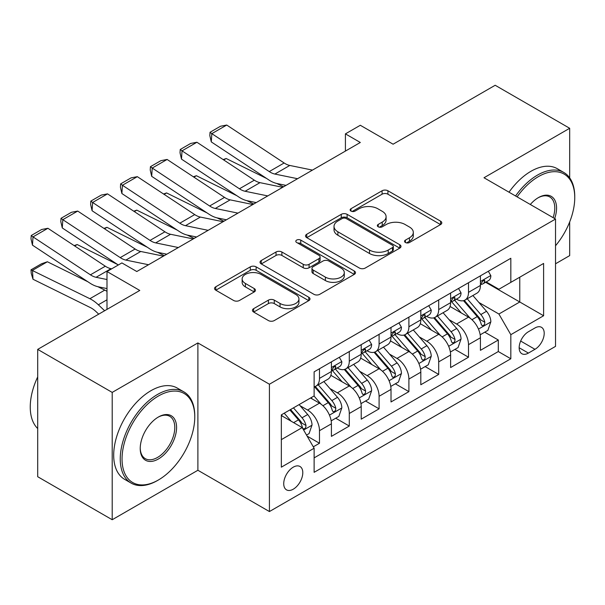 <?xml version="1.0" encoding="UTF-8"?>
<svg xmlns="http://www.w3.org/2000/svg" width="605" height="605" viewBox="0 0 605 605"><rect width="100%" height="100%" fill="white"/><g stroke="black" fill="none" stroke-linecap="round" stroke-linejoin="round"><path stroke-width="0.91" d="M405.403 242.499A2.896 1.671 0 0 0 409.502 242.499L440.584 224.553A4.137 2.39 0 0 0 441.794 222.867A4.137 2.39 0 0 0 440.584 221.173L387.926 190.772A4.137 2.39 0 0 0 382.073 190.772L350.991 208.717A2.896 1.671 0 0 0 350.144 209.905A2.896 1.671 0 0 0 350.991 211.084A2.896 1.671 0 0 0 355.09 211.084L359.113 208.763A13.242 7.646 0 0 1 377.83 208.763L382.224 211.296A13.242 7.646 0 0 1 386.096 216.696A13.242 7.646 0 0 1 382.224 222.103L378.201 224.425A2.896 1.671 0 0 0 377.354 225.612A2.896 1.671 0 0 0 378.201 226.792A2.896 1.671 0 0 0 382.292 226.792L386.315 224.47A13.242 7.646 0 0 1 405.04 224.47L409.426 227.004A13.242 7.646 0 0 1 413.306 232.403A13.242 7.646 0 0 1 409.426 237.81L405.403 240.132A2.896 1.671 0 0 0 404.556 241.319A2.896 1.671 0 0 0 405.403 242.499L405.403 240.132M293.259 489.195A13.484 7.789 120 0 0 302.069 477.307A13.484 7.789 120 0 0 300.004 466.5A13.484 7.789 120 0 0 293.259 467.166A13.484 7.789 120 0 0 284.448 479.054A13.484 7.789 120 0 0 286.52 489.861A13.484 7.789 120 0 0 293.259 489.195M253.654 308.663A4.137 2.39 0 0 0 252.436 310.35A4.137 2.39 0 0 0 253.654 312.044L268.423 320.567A4.137 2.39 0 0 0 274.277 320.567L308.792 300.64A4.137 2.39 0 0 0 310.002 298.953A4.137 2.39 0 0 0 308.792 297.259L256.134 266.858A4.137 2.39 0 0 0 250.288 266.858L215.766 286.793A4.137 2.39 0 0 0 214.556 288.479A4.137 2.39 0 0 0 215.766 290.166L233.613 300.473A4.137 2.39 0 0 0 239.467 300.473L254.236 291.943A4.137 2.39 0 0 0 255.446 290.256A4.137 2.39 0 0 0 254.236 288.562L245.388 283.458A11.064 6.39 0 0 1 242.144 278.935A11.064 6.39 0 0 1 248.98 273.036A11.064 6.39 0 0 1 261.035 274.42L295.701 294.431A11.064 6.39 0 0 1 298.946 298.953A11.064 6.39 0 0 1 292.109 304.852A11.064 6.39 0 0 1 280.054 303.468L274.277 300.133A4.137 2.39 0 0 0 268.423 300.133L253.654 308.663L253.654 312.044M569.683 177.862L569.683 128.283L495.177 85.267L393.099 144.202L360.315 125.273L345.417 133.871L360.315 142.477L136.798 271.524L121.892 262.925L106.994 271.524L106.994 309.382M112.205 392.403L112.205 519.733L197.888 470.267L197.888 342.937L112.205 392.403L37.699 349.387L139.778 290.453L106.994 271.524M197.888 342.937L269.422 384.228L555.526 219.048L555.526 346.378L269.422 511.558L269.422 384.228M569.683 128.283L484 177.749L555.526 219.048M359.4 268.045A4.137 2.39 0 0 0 365.254 268.045L399.776 248.11A4.137 2.39 0 0 0 400.986 246.424A4.137 2.39 0 0 0 399.776 244.738L347.119 214.336A4.137 2.39 0 0 0 341.265 214.336L306.743 234.264A4.137 2.39 0 0 0 305.533 235.95A4.137 2.39 0 0 0 306.743 237.644L359.4 268.045M297.811 243.127A2.896 1.671 0 0 1 300.745 243.535L300.745 240.094L354.28 271.002A4.137 2.39 0 0 1 355.498 272.689A4.137 2.39 0 0 1 354.28 274.375L319.765 294.31A4.137 2.39 0 0 1 313.912 294.31L261.254 263.909L261.254 260.528A4.137 2.39 0 0 0 260.044 262.215A4.137 2.39 0 0 0 261.254 263.909M261.254 260.528L276.031 251.998A4.137 2.39 0 0 1 281.877 251.998L303.234 264.325A4.137 2.39 0 0 0 309.087 264.325L318.888 258.668A4.137 2.39 0 0 0 320.098 256.981A4.137 2.39 0 0 0 318.888 255.295L296.654 242.454A2.896 1.671 0 0 1 295.807 241.274A2.896 1.671 0 0 1 297.592 239.731A2.896 1.671 0 0 1 300.745 240.094M112.205 519.733L37.699 476.717L37.699 349.387M555.526 263.788L569.683 255.612L569.683 221.929M313.307 446.823L319.485 443.253L307.121 436.107M300.08 405.721L307.567 410.039A16.857 9.733 60 0 1 319.485 430.692L331.411 423.81L331.411 436.371L349.289 426.041L335.73 418.214M329.884 388.516L337.371 392.834A16.857 9.733 60 0 1 349.289 413.48L361.215 406.598L361.215 419.159L379.093 408.836L365.533 401.009M359.688 371.311L367.174 375.629A16.857 9.733 60 0 1 379.093 396.275L391.011 389.393L391.011 401.954L408.897 391.632L395.337 383.804M389.491 354.099L396.978 358.425A16.857 9.733 60 0 1 408.897 379.07L420.815 372.188L420.815 384.75L438.701 374.427L425.141 366.592M419.295 336.894L426.775 341.212A16.857 9.733 60 0 1 438.701 361.866L450.619 354.984L450.619 367.545L468.504 357.215L468.504 344.653A16.857 9.733 -120 0 0 456.578 324.008L449.099 319.69M454.945 349.387L468.504 357.215M331.411 423.81A16.857 9.733 -120 0 0 319.485 403.157L310.546 397.999M361.215 406.598A16.857 9.733 -120 0 0 349.289 385.952L330.859 375.312M391.011 389.393A16.857 9.733 -120 0 0 379.093 368.748L360.663 358.107M420.815 372.188A16.857 9.733 -120 0 0 408.897 351.535L390.467 340.895M450.619 354.984A16.857 9.733 -120 0 0 438.701 334.331L420.271 323.69M534.964 327.963L528.407 331.752A13.068 7.54 120 0 0 519.869 343.262A13.068 7.54 120 0 0 521.873 353.736A13.068 7.54 120 0 0 528.407 353.086L534.964 349.304A13.068 7.54 120 0 0 543.502 337.787A13.068 7.54 120 0 0 541.498 327.32A13.068 7.54 120 0 0 534.964 327.963M281.34 439.638L302.205 427.591L314.124 448.237L314.124 472.331L510.824 358.765L510.824 334.678L498.898 314.025L478.903 302.485M314.124 448.237L281.34 467.166L281.34 414.856L314.124 395.935L314.124 371.841L510.824 258.282L510.824 282.369L543.608 263.44L543.608 315.749L510.824 334.678M337.212 367.969L337.371 368.059A16.857 9.733 60 0 0 345.795 368.891L357.721 362.009A16.857 9.733 -120 0 0 361.215 354.288L361.215 344.653M367.016 350.764L367.174 350.847A16.857 9.733 60 0 0 375.599 351.687L387.525 344.805A16.857 9.733 -120 0 0 391.011 337.083L391.011 327.449M396.82 333.552L396.978 333.642A16.857 9.733 60 0 0 405.403 334.482L417.329 327.592A16.857 9.733 -120 0 0 420.815 319.879L420.815 310.244M426.623 316.347L426.775 316.438A16.857 9.733 60 0 0 435.207 317.27L447.125 310.388A16.857 9.733 -120 0 0 450.619 302.674L450.619 293.039M314.124 457.879L498.308 351.543L498.308 340.01L480.423 350.333L480.423 337.772A16.857 9.733 -120 0 0 468.504 317.126L450.075 306.485M456.427 299.142L456.578 299.233A16.857 9.733 -120 0 0 465.011 300.065A16.857 9.733 -120 0 0 468.504 292.351L468.504 282.709M465.011 300.065L476.929 293.183A16.857 9.733 -120 0 0 480.423 285.462L480.423 275.827M319.485 368.748L319.485 378.382A16.857 9.733 60 0 1 315.999 386.096A16.857 9.733 60 0 1 314.124 386.776M315.999 386.096L327.918 379.214A16.857 9.733 -120 0 0 331.411 371.5L331.411 361.866M349.289 351.535L349.289 361.177A16.857 9.733 60 0 1 345.795 368.891M379.093 334.331L379.093 343.965A16.857 9.733 60 0 1 375.599 351.687M408.897 317.126L408.897 326.76A16.857 9.733 60 0 1 405.403 334.482M438.701 299.921L438.701 309.556A16.857 9.733 60 0 1 435.207 317.27M438.701 361.866L438.701 374.427M408.897 379.07L408.897 391.632M379.093 396.275L379.093 408.836M349.289 413.48L349.289 426.041M319.485 430.692L319.485 443.253M302.205 427.591L281.34 415.544M498.898 314.025L519.763 301.986L519.763 277.203L543.608 263.44M485.633 282.278L543.608 315.749M486.231 281.938L498.898 289.25L510.824 282.369M197.888 470.267L269.422 511.558M345.417 133.871L345.417 151.084M484.749 332.183L498.308 340.01M498.308 351.543L510.824 358.765M406.56 242.907L409.426 241.251A13.242 7.646 0 0 0 413.306 235.852L413.306 232.403M386.096 216.696L386.096 220.144A13.242 7.646 0 0 1 382.224 225.544L379.358 227.2M440.523 224.584L387.926 194.213A4.137 2.39 0 0 0 382.073 194.213L352.148 211.493M399.716 248.148L347.119 217.777A4.137 2.39 0 0 0 341.265 217.777L306.803 237.674M392.456 247.604A2.896 1.671 0 0 0 393.311 246.424A2.896 1.671 0 0 0 392.456 245.244L346.241 218.556A2.896 1.671 0 0 0 342.143 218.556L337.9 221.006A13.242 7.646 0 0 0 334.02 226.414A13.242 7.646 0 0 0 337.9 231.813L369.496 250.054A13.242 7.646 0 0 0 388.221 250.054L392.456 247.604L392.456 251.045A2.896 1.671 0 0 0 393.311 249.865L393.311 246.424M334.02 226.414L334.02 229.855A13.242 7.646 0 0 0 337.9 235.254L337.9 231.813M392.456 251.045L388.221 253.495A13.242 7.646 0 0 1 369.496 253.495L337.9 235.254M261.315 263.939L276.031 255.439L276.031 251.998M320.098 256.981L320.098 260.422A4.137 2.39 0 0 1 318.888 262.109L309.087 267.765A4.137 2.39 0 0 1 303.234 267.765L281.877 255.439A4.137 2.39 0 0 0 276.031 255.439M300.745 243.535L354.227 274.405M325.392 277.12A11.064 6.39 0 0 0 337.454 278.504A11.064 6.39 0 0 0 344.29 272.605A11.064 6.39 0 0 0 341.046 268.083L328.833 261.035A4.137 2.39 0 0 0 322.979 261.035L313.178 266.692A4.137 2.39 0 0 0 311.968 268.378A4.137 2.39 0 0 0 313.178 270.072L325.392 277.12L325.392 280.561A11.064 6.39 0 0 0 337.454 281.945A11.064 6.39 0 0 0 344.29 276.046L344.29 272.605M311.968 268.378L311.968 271.819A4.137 2.39 0 0 0 313.178 273.513L313.178 270.072M325.392 280.561L313.178 273.513M298.946 298.953L298.946 302.394A11.064 6.39 0 0 1 292.109 308.293A11.064 6.39 0 0 1 280.054 306.909L274.277 303.574A4.137 2.39 0 0 0 268.423 303.574L253.707 312.074M242.144 278.935L242.144 282.376A11.064 6.39 0 0 0 245.388 286.899L245.388 283.458M254.183 291.973L245.388 286.899M308.739 300.67L256.134 270.299A4.137 2.39 0 0 0 250.288 270.299L215.826 290.203M480.173 334.822L487.872 330.375L490.852 321.769A11.17 6.451 -120 0 0 486.503 311.288L472.891 295.52M223.147 159.569L226.194 158.518L266.654 178.498M276.704 183.459L283.511 186.824M470.161 318.215L454.597 300.193M461.305 312.966L452.268 302.508A26.764 15.45 -120 0 0 451.443 301.577M463.49 300.67L477.262 316.619A11.17 6.451 60 0 1 481.247 324.31L482.056 325.634L483.569 325.422L484.582 324.197L484.824 322.246A11.17 6.451 -120 0 0 480.839 314.555L467.226 298.787M464.3 300.413L479.099 317.549A5.687 3.282 60 0 1 480.536 319.773L484.824 322.246M226.194 158.518L223.714 159.947M297.562 178.709L274.882 174.058A21.077 12.168 60 0 1 269.24 171.578L211.833 133.644L211.296 141.91L268.703 179.851A31.611 18.248 -120 0 0 277.173 183.565L286.014 185.38M488.318 271.267L490.852 275.653A11.17 6.451 60 0 1 488.545 280.599L482.881 283.866A11.17 6.451 -120 0 0 484.824 281.295L484.59 280.304L483.191 280.584L481.247 283.359A11.17 6.451 60 0 1 480.423 284.947M312.467 170.103L289.787 165.452A21.077 12.168 60 0 1 284.138 162.979L226.731 125.038L211.833 133.644L210.041 132.276L220.47 126.256L226.731 125.038M480.793 284.388L480.839 284.388A11.17 6.451 -120 0 0 482.881 283.866M211.296 141.91L209.822 135.588L210.041 132.276M555.526 245.751A51.417 29.69 120 0 0 574.75 197.623A51.417 29.69 120 0 0 538.389 176.63A51.417 29.69 120 0 0 517.109 196.867M515.573 195.982A52.688 30.416 -60 0 1 537.497 175.087A52.688 30.416 -60 0 1 563.837 172.478A52.688 30.416 -60 0 1 574.75 196.595L574.75 197.623M530.305 204.482A25.712 14.845 -60 0 1 538.389 197.623L538.389 197.623A25.712 14.845 -60 0 1 554.672 218.556M509.017 192.193A52.688 30.416 -60 0 1 530.94 171.298A52.688 30.416 -60 0 1 557.281 168.689L563.837 172.478M553.114 217.649A24.442 14.112 120 0 0 549.718 196.927A24.442 14.112 120 0 0 537.936 197.895M157.512 480.506L158.404 479.984A51.417 29.69 120 0 0 194.765 417.011A51.417 29.69 120 0 0 158.404 396.018A51.417 29.69 120 0 0 122.044 458.991A51.417 29.69 120 0 0 158.404 479.984L157.512 480.506A52.688 30.416 -60 0 1 131.164 483.115A52.688 30.416 -60 0 1 123.087 440.894A52.688 30.416 -60 0 1 157.512 394.468A52.688 30.416 -60 0 1 183.852 391.858A52.688 30.416 -60 0 1 194.765 415.975L194.765 417.011M158.404 458.991A25.712 14.845 -60 0 1 140.224 448.494A25.712 14.845 -60 0 1 158.404 417.011L158.404 417.011A25.712 14.845 -60 0 1 176.584 427.508A25.712 14.845 -60 0 1 158.404 458.991M140.231 447.972A24.442 14.112 120 0 0 145.283 458.658A24.442 14.112 120 0 0 157.512 457.448A24.442 14.112 120 0 0 173.476 435.902A24.442 14.112 120 0 0 169.733 416.316A24.442 14.112 120 0 0 157.95 417.276M131.164 483.115L124.607 479.326A52.688 30.416 -60 0 1 116.531 437.113A52.688 30.416 -60 0 1 150.955 390.686A52.688 30.416 -60 0 1 177.295 388.077L183.852 391.858M37.699 428.537A52.688 30.416 -60 0 1 37.699 376.915M450.37 352.027L458.068 347.58L461.048 338.974A11.17 6.451 -120 0 0 456.699 328.492L443.087 312.724M193.343 176.781L196.391 175.722L236.85 195.71M246.9 200.671L253.707 204.029M440.357 335.42L424.793 317.406M431.501 330.179L422.464 319.72A26.764 15.45 -120 0 0 421.64 318.782M433.687 317.875L447.466 333.824A11.17 6.451 60 0 1 451.443 341.515L452.26 342.846L453.765 342.627L454.779 341.401L455.02 339.45A11.17 6.451 -120 0 0 451.035 331.759L437.423 315.991M434.496 317.617L449.296 334.754A5.687 3.282 60 0 1 450.733 336.977L455.02 339.45M196.391 175.722L193.918 177.159M420.566 369.231L428.272 364.785L431.244 356.186A11.17 6.451 -120 0 0 426.896 345.697L413.283 329.929M163.539 193.986L166.587 192.934L207.054 212.915M217.097 217.876L223.903 221.233M410.553 352.632L394.989 334.61M401.697 347.383L392.66 336.924A26.764 15.45 -120 0 0 391.836 335.994M403.883 335.087L417.662 351.029A11.17 6.451 60 0 1 421.64 358.727L422.456 360.051L423.961 359.839L424.975 358.606L425.217 356.663A11.17 6.451 -120 0 0 421.239 348.964L407.619 333.204M404.7 334.822L419.492 351.959A5.687 3.282 60 0 1 420.929 354.182L425.217 356.663M166.587 192.934L164.114 194.364M390.762 386.444L398.468 381.997L401.448 373.391A11.17 6.451 -120 0 0 397.092 362.902L383.479 347.141M133.735 211.19L136.783 210.139L177.25 230.119M187.293 235.08L194.099 238.446M380.749 369.837L365.186 351.815M371.893 364.588L362.864 354.129A26.764 15.45 -120 0 0 362.032 353.199M374.087 352.291L387.858 368.241A11.17 6.451 60 0 1 391.836 375.932L392.653 377.255L394.158 377.044L395.171 375.818L395.413 373.867A11.17 6.451 -120 0 0 391.435 366.176L377.815 350.408M374.896 352.034L389.696 369.163A5.687 3.282 60 0 1 391.125 371.394L395.413 373.867M136.783 210.139L134.31 211.569M360.958 403.648L368.664 399.202L371.644 390.596A11.17 6.451 -120 0 0 367.296 380.114L353.675 364.346M103.931 228.395L106.979 227.344L147.446 247.324M157.489 252.285L164.295 255.65M350.945 387.041L335.382 369.02M342.09 381.793L333.06 371.334A26.764 15.45 -120 0 0 332.228 370.404M344.283 369.496L358.054 385.445A11.17 6.451 60 0 1 362.032 393.137L362.849 394.46L364.354 394.248L365.367 393.023L365.609 391.072A11.17 6.451 -120 0 0 361.631 383.381L348.011 367.613M345.092 369.239L359.892 386.376A5.687 3.282 60 0 1 361.321 388.599L365.609 391.072M106.979 227.344L104.506 228.773M267.765 195.914L245.085 191.263A21.077 12.168 60 0 1 239.436 188.79L182.029 150.849L181.492 159.123L238.899 197.056A31.611 18.248 -120 0 0 247.369 200.769L256.21 202.584M458.522 288.479L461.048 292.865A11.17 6.451 60 0 1 458.741 297.804L453.077 301.071A11.17 6.451 -120 0 0 455.02 298.499L454.786 297.509L453.387 297.789L451.443 300.564A11.17 6.451 60 0 1 450.619 302.152M282.664 187.308L259.984 182.657A21.077 12.168 60 0 1 254.334 180.184L196.927 142.243L182.029 150.849L180.237 149.488L190.666 143.461L196.927 142.243M450.997 301.6L451.035 301.6A11.17 6.451 -120 0 0 453.077 301.071M181.492 159.123L180.025 152.793L180.237 149.488M237.962 213.119L215.282 208.468A21.077 12.168 60 0 1 209.632 205.995L152.226 168.054L151.689 176.327L209.096 214.261A31.611 18.248 -120 0 0 217.566 217.974L226.406 219.789M428.718 305.684L431.244 310.07A11.17 6.451 60 0 1 428.937 315.008L423.273 318.283A11.17 6.451 -120 0 0 425.217 315.712L424.982 314.721L423.583 314.993L421.64 317.776A11.17 6.451 60 0 1 420.815 319.364M252.86 204.52L230.18 199.869A21.077 12.168 60 0 1 224.531 197.389L167.124 159.455L152.226 168.054L150.433 166.693L160.862 160.673L167.124 159.455M421.193 318.805L421.239 318.805A11.17 6.451 -120 0 0 423.273 318.283M151.689 176.327L150.221 169.997L150.433 166.693M208.158 230.331L185.478 225.673A21.077 12.168 60 0 1 179.829 223.2L122.422 185.259L121.885 193.532L179.292 231.473A31.611 18.248 -120 0 0 187.762 235.186L196.602 236.994M398.914 322.888L401.448 327.275A11.17 6.451 60 0 1 399.134 332.221L393.469 335.488A11.17 6.451 -120 0 0 395.413 332.916L395.178 331.926L393.787 332.198L391.836 334.981A11.17 6.451 60 0 1 391.011 336.569M223.056 221.725L200.376 217.074A21.077 12.168 60 0 1 194.727 214.593L137.32 176.66L122.422 185.259L120.629 183.897L131.066 177.878L137.32 176.66M391.39 336.009L391.435 336.009A11.17 6.451 -120 0 0 393.469 335.488M121.885 193.532L120.418 187.21L120.629 183.897M178.354 247.536L155.674 242.885A21.077 12.168 60 0 1 150.025 240.404L92.618 202.471L92.081 210.737L149.488 248.678A31.611 18.248 -120 0 0 157.958 252.391L166.798 254.206M369.111 340.093L371.644 344.479A11.17 6.451 60 0 1 369.33 349.425L363.666 352.692A11.17 6.451 -120 0 0 365.609 350.121L365.375 349.13L363.983 349.41L362.032 352.186A11.17 6.451 60 0 1 361.215 353.774M193.252 238.93L170.572 234.279A21.077 12.168 60 0 1 164.931 231.806L107.524 193.865L92.618 202.471L90.826 201.102L101.262 195.082L107.524 193.865M361.586 353.214L361.631 353.214A11.17 6.451 -120 0 0 363.666 352.692M92.081 210.737L90.614 204.414L90.826 201.102M331.162 420.853L338.861 416.406L341.84 407.8A11.17 6.451 -120 0 0 337.492 397.319L323.872 381.551M74.128 245.607L77.183 244.549L117.642 264.536M321.142 404.246L314.018 395.995M312.286 399.005L311.129 397.659M314.479 386.701L328.25 402.65A11.17 6.451 60 0 1 332.236 410.341L333.045 411.672L334.557 411.453L335.563 410.228L335.805 408.277A11.17 6.451 -120 0 0 331.827 400.586L318.207 384.818M315.288 386.444L330.088 403.58A5.687 3.282 60 0 1 331.517 405.804L335.805 408.277M77.183 244.549L74.702 245.985M148.55 264.74L125.87 260.089A21.077 12.168 60 0 1 120.221 257.617L62.814 219.675L62.277 227.949L118.323 264.982M136.367 271.282L136.995 271.411M339.307 357.305L341.84 361.692A11.17 6.451 60 0 1 339.526 366.63L333.862 369.897A11.17 6.451 -120 0 0 335.805 367.326L335.571 366.335L334.179 366.615L332.236 369.39A11.17 6.451 60 0 1 331.411 370.978M163.448 256.134L140.768 251.483A21.077 12.168 60 0 1 135.127 249.01L77.72 211.069L62.814 219.675L61.022 218.314L71.458 212.287L77.72 211.069M331.782 370.426L331.827 370.426A11.17 6.451 -120 0 0 333.862 369.897M62.277 227.949L60.81 221.619L61.022 218.314M306.523 435.078L309.057 433.611L312.036 425.012A11.17 6.451 -120 0 0 307.688 414.523L299.112 404.594M47.379 261.761L32.473 270.359L33.01 279.253L31.226 273.384L31.006 269.83L41.435 263.81L47.379 261.761L87.838 281.741M97.881 286.702L104.786 290.105A31.611 18.248 60 0 1 106.994 291.323M291.111 421.186L284.214 413.2M31.006 269.83L89.88 298.711A31.611 18.248 60 0 1 98.35 304.776L104.635 310.743M98.713 314.161L96.066 311.651A21.077 12.168 -120 0 0 90.417 307.605L33.01 279.253M282.482 416.21L281.34 414.886M289.871 409.933L298.446 419.855A11.17 6.451 60 0 1 302.432 427.553L303.241 428.877L304.754 428.665L305.759 427.433L306.009 425.489A11.17 6.451 -120 0 0 302.024 417.79L293.448 407.868M290.566 409.532L300.284 420.785A5.687 3.282 60 0 1 301.721 423.008L306.009 425.489M106.994 279.533L96.066 277.294A21.077 12.168 60 0 1 90.417 274.821L33.01 236.88L32.473 245.154L89.88 283.087A31.611 18.248 -120 0 0 98.35 286.8L106.994 288.577M111.66 268.832L110.972 268.696A21.077 12.168 60 0 1 105.323 266.215L47.916 228.282L33.01 236.88L31.226 235.519L41.654 229.499L47.916 228.282M32.473 245.154L31.006 238.824L31.226 235.519M307.567 410.039L319.485 403.157M337.371 392.834L349.289 385.952M367.174 375.629L379.093 368.748M396.978 358.425L408.897 351.535M426.775 341.212L438.701 334.331M456.578 324.008L468.504 317.126M468.504 292.351L480.423 285.462M319.485 378.382L331.411 371.5M349.289 361.177L361.215 354.288M379.093 343.965L391.011 337.083M408.897 326.76L420.815 319.879M438.701 309.556L450.619 302.674M468.504 344.653L480.423 337.772M520.671 341.054L534.964 349.304M519.166 347.754L528.407 353.086M409.426 241.251L409.426 237.81M378.201 226.792L378.201 224.425M382.224 225.544L382.224 222.103M350.991 211.084L350.991 208.717M382.073 194.213L382.073 190.772M387.926 194.213L387.926 190.772M440.584 224.553L440.584 221.173M306.743 237.644L306.743 234.264M341.265 217.777L341.265 214.336M347.119 217.777L347.119 214.336M399.776 248.11L399.776 244.738M369.496 253.495L369.496 250.054M388.221 253.495L388.221 250.054M281.877 255.439L281.877 251.998M303.234 267.765L303.234 264.325M309.087 267.765L309.087 264.325M318.888 262.109L318.888 258.668M354.28 274.375L354.28 271.002M268.423 303.574L268.423 300.133M274.277 303.574L274.277 300.133M280.054 306.909L280.054 303.468M254.236 291.943L254.236 288.562M215.766 290.166L215.766 286.793M250.288 270.299L250.288 266.858M256.134 270.299L256.134 266.858M308.792 300.64L308.792 297.259M478.472 329.097L490.784 321.989M480.839 314.555L486.503 311.288M471.938 319.697L477.262 316.619M490.784 275.532L480.423 281.507M274.882 174.058L289.787 165.452M269.24 171.578L284.138 162.979M483.38 280.463L484.824 281.295M448.668 346.302L460.98 339.193M451.035 331.759L456.699 328.492M442.134 336.902L447.466 333.824M418.864 363.507L431.176 356.398M421.239 348.964L426.896 345.697M412.33 354.106L417.662 351.029M389.06 380.711L401.372 373.61M391.435 366.176L397.092 362.902M382.526 371.311L387.858 368.241M359.257 397.924L371.568 390.815M361.631 383.381L367.296 380.114M352.723 388.523L358.054 385.445M460.98 292.737L450.619 298.711M245.085 191.263L259.984 182.657M239.436 188.79L254.334 180.184M453.576 297.668L455.02 298.499M431.176 309.941L420.815 315.923M215.282 208.468L230.18 199.869M209.632 205.995L224.531 197.389M423.772 314.872L425.217 315.712M401.372 327.146L391.011 333.128M185.478 225.673L200.376 217.074M179.829 223.2L194.727 214.593M393.976 332.084L395.413 332.916M371.568 344.358L361.215 350.333M155.674 242.885L170.572 234.279M150.025 240.404L164.931 231.806M364.172 349.289L365.609 350.121M329.453 415.128L341.764 408.02M331.827 400.586L337.492 397.319M322.926 405.728L328.25 402.65M341.764 361.563L331.411 367.537M125.87 260.089L140.768 251.483M120.221 257.617L135.127 249.01M334.368 366.494L335.805 367.326M303.619 430.042L311.961 425.224M302.024 417.79L307.688 414.523M293.629 422.638L298.446 419.855M104.786 290.105L89.88 298.711M106.994 299.793L98.35 304.776M96.066 277.294L110.972 268.696M90.417 274.821L105.323 266.215"/></g></svg>
